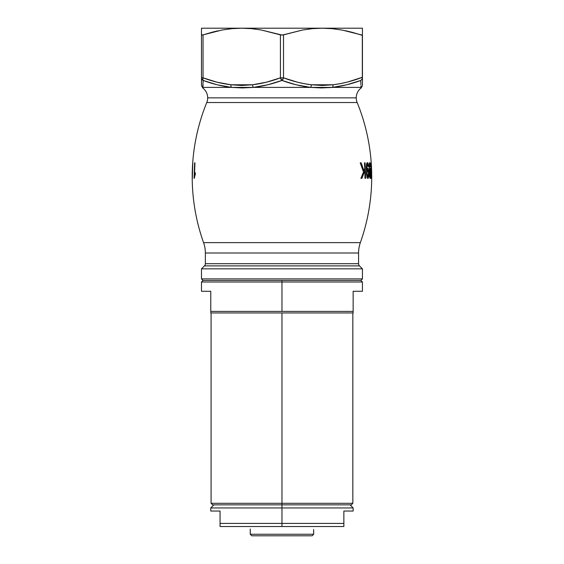 <?xml version="1.0" encoding="UTF-8"?>
<svg xmlns="http://www.w3.org/2000/svg" width="564" height="564" viewBox="0 0 564 564"><rect width="100%" height="100%" fill="white"/><g stroke="black" fill="none" stroke-linecap="round" stroke-linejoin="round"><path stroke-width="0.85" d="M224.268 86.327L231.437 87.399L217.147 84.769L203.153 80.44L202.73 87.949A12.38 12.38 0 0 1 207.679 97.854A12.38 12.38 0 0 0 202.73 87.949L202.948 87.399L231.437 87.399L242.337 87.949L253.476 87.399L310.447 87.399L321.572 87.949L332.492 87.399L360.981 87.399L361.2 87.949A12.38 12.38 0 0 0 356.244 97.854L207.679 97.854L356.244 97.854A12.38 12.38 0 0 1 361.2 87.949L362.433 85.474L362.433 77.508L362.433 84.783A3.095 3.081 180 0 1 360.981 87.399L360.946 86.32L360.981 87.399A3.095 3.081 -0 0 0 362.433 84.783L362.433 84.783M329.277 87.667L337.448 86.708M192.303 171.054L192.648 163.609A196.54 196.54 0 0 0 203.569 242.633A30.949 30.949 0 0 1 205.359 253.003L205.359 263.698A3.095 3.095 0 0 1 204.45 265.884L201.489 268.845L204.45 265.884L359.472 265.884L362.433 268.845L362.433 278.905L360.889 280.449L203.04 280.449L201.489 278.905L203.04 280.449L360.889 280.449L362.433 278.905L201.489 278.905L362.433 278.905L362.433 268.845L201.489 268.845L201.489 278.905L201.489 268.845L362.433 268.845L359.472 265.884A3.095 3.095 0 0 1 358.57 263.698A3.095 3.095 0 0 0 359.472 265.884L204.45 265.884A3.095 3.095 0 0 0 205.359 263.698L358.57 263.698L358.57 253.003L205.359 253.003L205.359 263.698L358.57 263.698L358.57 253.003A30.949 30.949 0 0 1 360.354 242.633A30.949 30.949 0 0 0 358.57 253.003L205.359 253.003A30.949 30.949 0 0 0 203.569 242.633L360.354 242.633A196.54 196.54 0 0 0 371.718 175.594L371.697 173.747A196.54 196.54 0 0 0 371.528 168.058L371.401 165.541A196.54 196.54 0 0 0 357.16 102.528A12.38 12.38 0 0 1 356.244 97.854A12.38 12.38 0 0 0 357.16 102.528L206.762 102.528A12.38 12.38 0 0 0 207.679 97.854A12.38 12.38 0 0 1 206.762 102.528A196.54 196.54 0 0 0 192.712 162.636L192.648 163.609A196.54 196.54 0 0 0 203.569 242.633L360.354 242.633A196.54 196.54 0 0 0 371.718 175.594L371.704 177.73M218.092 30.801L212.572 32.099L218.092 30.801M371.246 163.405L371.401 165.541A196.54 196.54 0 0 0 357.16 102.528L206.762 102.528A196.54 196.54 0 0 0 192.712 162.636L192.648 163.609M368.031 165.337L368.214 166.655L368.637 166.458L368.193 166.458L368.637 166.458L368.2 163.757L367.199 162.693L366.325 166.472L366.551 174.664L367.178 177.73L368.123 178.4L368.722 176.821L368.842 171.541L367.975 168.375L367.446 168.417L366.995 169.454L367.446 168.417L368.102 168.516L368.905 172.415L368.567 177.519L367.996 178.485L367.333 178.062L366.501 174.064L366.417 165.139L366.819 163.222L367.608 162.7L368.637 166.458L368.214 166.655L367.728 164.427L367.227 164.413L366.84 170.229L366.332 170.229L366.84 170.229L366.91 165.605L367.467 164.244L366.544 164.244L367.467 164.244M371.415 178.513L371.528 168.467L370.936 162.841L370.83 166.655L370.936 162.841L371.528 168.467L371.281 178.513L370.83 166.655L371.281 178.513M192.324 178.513L192.768 162.841L192.282 178.513M195.25 174.523L194.108 178.513L194.608 162.841L194.46 175.101L195.292 172.683L195.264 174.495L195.292 172.683L194.46 175.101L195.01 175.101L194.46 175.101L194.961 162.841M369.928 168.417L369.575 170.229L370.252 168.375L370.788 171.555L370.717 177.159L370.329 178.485L369.864 177.893L369.328 172.831L369.364 163.56L369.653 162.693L370.033 162.918L370.583 166.458L369.709 164.42L369.251 170.229L369.709 164.42L370.28 165.809M365.091 162.841L365.613 178.316L364.971 178.316L364.873 170.603L361.961 178.316L360.882 178.316L363.498 172.034L360.199 162.841L361.186 162.841L363.942 170.765L364.774 168.199L364.443 162.841L365.091 162.841L364.443 162.841L365.091 162.841L365.613 178.316L364.971 178.316L365.613 178.316M371.718 175.905L371.697 173.747A196.54 196.54 0 0 0 371.528 168.058L371.324 164.35M201.489 85.474L202.73 87.949L202.948 87.399L310.447 87.399L296.079 84.769L281.965 80.44L267.822 84.769L253.476 87.399A3.095 1.537 -96.6 0 1 252.517 84.783L266.582 82.154L280.414 77.825L280.414 34.876L261.287 29.998L251.565 28.658L241.723 28.2L362.433 28.2L362.433 77.508L362.433 28.2L322.199 28.2L312.378 28.658L302.664 29.991L283.509 34.876L283.509 77.825L297.32 82.147L304.327 83.705L311.406 84.783L322.199 85.474L332.993 84.783L340.452 83.627L347.819 81.956L362.314 77.296L362.314 35.349L352.451 32.388L342.489 30.132L332.407 28.694L322.199 28.2L332.407 28.694L342.489 30.132L362.433 35.165L362.314 77.296C352.761 81.012 342.99 83.507 332.993 84.783L311.406 84.783C301.923 83.585 292.624 81.265 283.509 77.825A3.095 1.473 110.1 0 1 281.965 80.44C291.285 83.881 300.781 86.2 310.447 87.399A3.095 1.537 -83.4 0 0 311.406 84.783A3.095 1.537 96.6 0 1 310.447 87.399L360.981 87.399L361.2 87.949M217.168 84.769L220.101 85.467M203.012 85.502L202.984 86.32M201.489 85.291L201.489 84.783A3.095 3.081 -0 0 0 202.948 87.399L203.033 84.762M360.897 84.762L360.777 80.44L346.797 84.762L355.292 82.323M339.69 86.32L346.797 84.762L332.492 87.399A3.095 1.537 -96.6 0 0 332.993 84.783A3.095 1.537 83.4 0 1 332.492 87.399C342.137 86.2 351.562 83.881 360.777 80.44L361.792 79.362M202.948 87.399A3.095 3.081 180 0 1 201.489 84.783L201.489 28.2L241.723 28.2L231.903 28.658L222.188 29.991L203.04 34.876L222.188 29.991L231.903 28.658L241.723 28.2L251.565 28.658L261.287 29.998L282.219 35.102L302.664 29.991L312.378 28.658L322.199 28.2L201.489 28.2L201.489 34.876L203.04 34.876L203.04 77.825L216.851 82.147L230.937 84.783L241.723 85.474L252.517 84.783L230.937 84.783C221.455 83.585 212.156 81.265 203.04 77.825L212.092 80.835M346.141 30.865L351.929 32.254M356.187 33.431L356.723 33.586M360.889 77.825L352.366 80.673M347.346 82.076L342.708 83.169M231.874 84.889L230.937 84.783A3.095 1.537 96.6 0 0 231.437 87.399A3.095 1.537 -83.4 0 1 230.937 84.783M203.04 77.825L202.843 79.355L203.04 77.825L201.489 77.825L203.04 77.825A3.095 1.473 110.1 0 0 203.153 80.44A3.095 2.947 180 0 1 201.489 77.825A3.095 2.947 -0 0 0 203.153 80.44A3.095 1.473 110.1 0 1 203.04 77.825L203.04 34.876L212.572 32.099L203.04 34.876L201.489 34.876L201.905 35.109L201.489 34.876L201.489 84.783M201.489 29.998L201.489 28.2M201.489 32.113L201.489 31.274M352.014 32.275L346.423 30.928M362.433 30.978L362.433 32.218M362.433 33.657L362.433 34.876M362.433 28.651L362.433 30.04M194.397 177.871L194.954 175.27M194.608 162.841L194.108 178.513M366.952 169.292L366.967 169.983L366.952 169.292M369.561 162.841L369.998 162.841L369.561 162.841M370.301 168.467L369.906 168.467L370.301 168.467M371.253 168.467L371.429 175.46L371.253 168.467M370.351 166.655L369.998 162.841M369.279 164.244L369.857 164.244L369.279 164.244M369.772 162.636L369.187 166.507L369.561 176.215L370.026 178.309L370.548 178.048L370.788 171.576M367.777 163.553L367.968 162.869M370.181 176.899L369.653 176.906L370.456 176.32L370.569 172.034L370.329 176.779L369.357 173.352L370.09 169.87L369.603 169.87L370.09 169.87L370.47 170.984M370.569 172.034L370.195 169.947L369.744 171.04L370.153 176.885M366.593 163.757L366.748 164.35L366.593 163.757M366.325 169.849L366.826 169.849L366.325 169.849M367.108 176.906L367.016 177.3M368.489 172.605L368.017 170.166L366.896 169.87L367.848 169.947L368.377 171.463L368.37 175.623L367.791 176.906L366.91 176.906L367.791 176.906L366.974 173.352L367.679 169.87L366.974 173.352L366.459 173.352L366.974 173.352L367.791 176.906L368.511 173.197M366.96 177.526L367.122 176.828M361.961 178.316L360.882 178.316L361.961 178.316L364.873 170.603L363.999 170.603L364.873 170.603L364.971 178.316M360.199 162.841L361.186 162.841L360.199 162.841L363.498 172.034L360.882 178.316M364.443 162.841L364.774 168.199L363.942 170.765L363.103 170.765L363.942 170.765L361.186 162.841M361.961 79.08L362.433 77.508A3.095 2.947 180 0 1 361.961 79.08M360.925 85.848L360.981 87.399M231.437 87.399C221.8 86.2 212.374 83.881 203.153 80.44L202.843 79.355M252.517 84.783A3.095 1.537 83.4 0 0 253.476 87.399C263.113 86.214 272.602 83.895 281.965 80.44A3.095 1.473 -110.1 0 1 280.414 77.825C271.27 81.272 261.971 83.592 252.517 84.783M283.509 77.825L280.414 77.825L281.965 80.44L283.509 77.825L283.509 34.876L280.414 34.876L280.414 77.825L283.509 77.825M281.965 503.299L211.084 503.299L281.965 503.299L281.965 312.949L281.965 503.299L352.838 503.299L281.965 503.299L281.965 504.851L281.965 503.299M212.635 504.851L281.965 504.851L212.635 504.851L211.084 503.299L211.084 312.949M281.965 282L281.965 280.449L203.04 280.449L360.889 280.449L281.965 280.449L281.965 282L201.489 282L281.965 282L281.965 311.406L281.965 282L362.433 282L281.965 282M210.774 291.285L210.774 311.406L353.149 311.406L353.149 291.285L362.433 291.285L353.149 291.285L353.149 311.406L210.774 311.406L210.774 312.949L353.149 312.949L210.774 312.949L210.774 291.285L201.489 291.285L210.774 291.285M351.294 504.851L281.965 504.851L351.294 504.851L352.838 503.299L352.838 312.949M353.149 312.949L353.149 311.406L353.149 312.949M250.254 529.011L250.24 534.249L251.784 535.8L312.139 535.8L313.69 534.249L250.24 534.249L313.69 534.249L313.647 529.518M250.24 533.481L250.24 534.249L251.784 535.8L312.139 535.8L313.69 534.249L313.605 531.154M250.324 531.154L250.254 533.304M250.31 532.049L250.282 532.797M281.965 507.945L353.149 507.945L281.965 507.945L281.965 523.42L343.864 523.42L343.864 511.04L353.149 511.04L343.864 511.04L343.864 523.42L220.059 523.42L220.059 526.515L281.965 526.515L281.965 523.42L281.965 526.515L343.864 526.515L343.864 523.42L343.864 526.515L220.059 526.515L220.059 523.42L281.965 523.42L281.965 507.945L210.774 507.945L281.965 507.945L281.965 504.851L281.965 507.945M220.059 511.04L220.059 523.42L220.059 511.04L210.774 511.04L220.059 511.04M201.489 291.285L201.489 282L203.04 280.449M360.889 280.449L362.433 282L362.433 291.285M353.149 511.04L353.149 507.945L350.054 504.851M213.869 504.851L210.774 507.945L210.774 511.04"/></g></svg>
